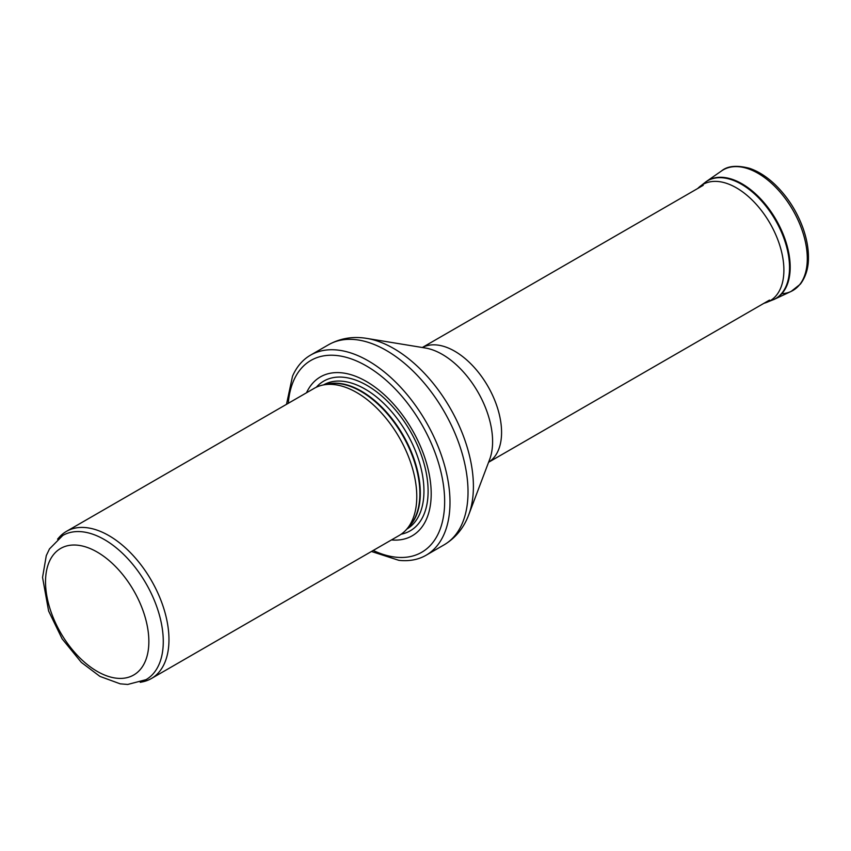 <?xml version="1.0" encoding="UTF-8"?>
<svg xmlns="http://www.w3.org/2000/svg" width="851" height="851" viewBox="0 0 851 851"><rect width="100%" height="100%" fill="white"/><g stroke="black" fill="none" stroke-linecap="round" stroke-linejoin="round"><path stroke-width="1.28" d="M104.407 539.587A83.26 48.071 -120 0 0 62.783 535.46L49.496 548.895L46.284 555.618L42.55 577.414L48.613 611.029L62.134 638.846L81.356 662.408L99.95 676.407L120.236 683.842L127.714 684.449L146.032 679.662A83.26 48.071 -120 0 0 158.797 612.943A83.26 48.071 -120 0 0 104.407 539.587M140.245 682.332L142.542 681.853A84.951 49.05 -120 0 0 151.361 678.545A84.951 49.05 -120 0 0 164.392 610.465A84.951 49.05 -120 0 0 108.885 535.609A84.951 49.05 -120 0 0 66.41 531.396A84.951 49.05 -120 0 0 59.134 537.375L57.57 539.14M151.361 678.545L399.183 535.47A84.951 49.05 -120 0 0 406.459 529.492A84.951 49.05 -120 0 0 409.767 460.008A84.951 49.05 -120 0 0 356.707 392.534A84.951 49.05 -120 0 0 323.05 385.014A84.951 49.05 -120 0 0 314.232 388.322L66.41 531.396M391.46 539.928A91.748 52.975 -120 0 0 429.915 478.251A91.748 52.975 -120 0 0 366.313 381.429A91.748 52.975 -120 0 0 306.509 392.779M371.44 551.48L398.864 560.33A115.534 66.708 -120 0 0 426.064 555.256A115.534 66.708 -120 0 0 443.775 462.678A115.534 66.708 -120 0 0 368.302 360.867A115.534 66.708 -120 0 0 310.53 355.144A115.534 66.708 -120 0 0 292.531 376.163L286.489 404.342M97.195 552.065A73.058 42.178 60 0 1 141.936 667.375A73.058 42.178 60 0 1 52.454 615.72A73.058 42.178 60 0 1 97.195 552.065M406.459 529.492L409.756 525.758A83.345 48.124 -120 0 0 413.001 457.593A83.345 48.124 -120 0 0 360.941 391.396A83.345 48.124 -120 0 0 327.922 384.014L323.05 385.014M408.565 527.109A83.26 48.071 -120 0 0 414.086 459.136A83.26 48.071 -120 0 0 361.441 391.183A83.26 48.071 -120 0 0 326.156 384.375M406.799 529.109A83.26 48.071 -120 0 0 419.447 462.37A83.26 48.071 -120 0 0 365.079 389.077A83.26 48.071 -120 0 0 323.54 384.907M401.161 534.215A86.44 49.911 -120 0 0 425.436 469.082A86.44 49.911 -120 0 0 366.972 385.386A86.44 49.911 -120 0 0 316.306 387.237M373.238 550.448A110.779 63.963 -120 0 0 444.573 497.527A110.779 63.963 -120 0 0 366.313 365.898A110.779 63.963 -120 0 0 288.287 403.3M426.064 555.256L444.094 544.853A115.534 66.708 -120 0 0 461.806 452.275A115.534 66.708 -120 0 0 386.322 350.452A115.534 66.708 -120 0 0 328.56 344.74L310.53 355.144M366.93 338.432L425.309 347.995A71.165 41.082 -120 0 1 442.286 354.388A71.165 41.082 -120 0 1 489.655 459.434L468.741 514.77A112.598 65.006 -120 0 0 393.779 348.548A112.598 65.006 -120 0 0 366.93 338.432C353.122 336.113 340.336 338.219 328.56 344.74M769.485 300.095L488.58 462.274A66.261 38.252 -120 0 0 497.792 408.916A66.261 38.252 -120 0 0 454.711 351.208A66.261 38.252 -120 0 0 422.341 347.506M774.048 299.435A68.091 39.316 -120 0 0 774.378 299.286L765.517 302.807A67.155 38.774 -120 0 0 769.985 223.292A67.155 38.774 -120 0 0 698.884 187.401L697.629 188.55M773.719 299.595A68.027 39.274 -120 0 0 775.431 220.143A68.027 39.274 -120 0 0 705.777 181.901L698.884 187.401M774.378 299.286A68.091 39.316 -120 0 0 774.389 299.275A68.091 39.316 -120 0 0 776.091 219.76A68.091 39.316 -120 0 0 706.383 181.486A68.091 39.316 -120 0 0 706.373 181.486A68.091 39.316 -120 0 0 706.075 181.699M781.814 293.723A69.654 40.21 -120 0 0 791.122 291.425A69.654 40.21 -120 0 0 792.866 210.08A69.654 40.21 -120 0 0 721.552 170.923L705.777 181.901M468.741 514.77C463.838 527.886 455.625 537.917 444.094 544.853M422.319 347.506L703.224 185.316M765.517 302.807L763.89 303.328M721.552 170.923C727.552 165.902 736.849 165.02 749.444 168.296C758.273 171.274 766.868 176.753 775.218 184.731C787.654 196.868 796.94 211.399 803.089 228.334C806.727 238.674 808.514 248.513 808.45 257.864C808.461 263.608 807.684 274.373 800.334 284.16L791.122 291.425L774.389 299.275"/></g></svg>
